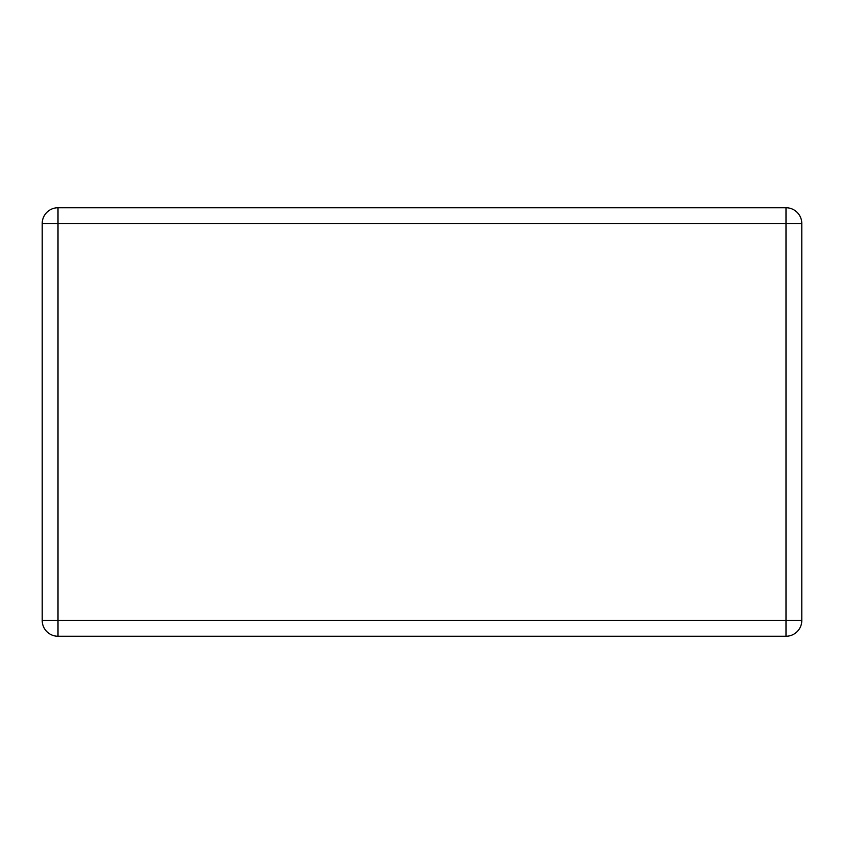 <?xml version="1.0" encoding="UTF-8"?>
<svg xmlns="http://www.w3.org/2000/svg" width="844" height="844" viewBox="0 0 844 844"><rect width="100%" height="100%" fill="white"/><g stroke="black" fill="none" stroke-linecap="round" stroke-linejoin="round"><path stroke-width="1.27" d="M58.004 207.751L785.996 207.751L785.996 223.554L58.004 223.554L58.004 620.446L785.996 620.446L785.996 223.554L801.8 223.554L801.8 620.446L785.996 620.446L785.996 636.249L58.004 636.249A15.804 15.804 0 0 1 42.2 620.446L42.2 223.554A15.804 15.804 0 0 1 58.004 207.751A15.804 15.804 0 0 0 42.2 223.554L58.004 223.554L58.004 207.751M801.8 223.554A15.804 15.804 0 0 0 785.996 207.751A15.804 15.804 0 0 1 801.8 223.554M785.996 636.249A15.804 15.804 0 0 0 801.8 620.446A15.804 15.804 0 0 1 785.996 636.249M42.2 620.446A15.804 15.804 0 0 0 58.004 636.249L58.004 620.446L42.2 620.446"/></g></svg>

